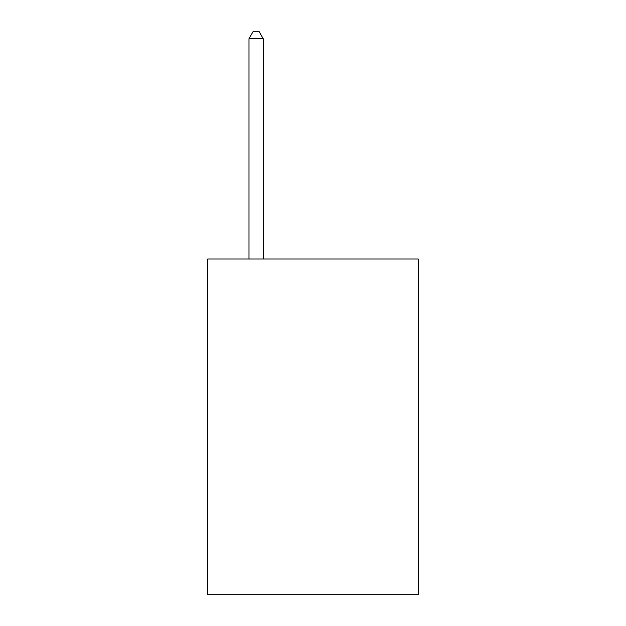 <?xml version="1.0" encoding="UTF-8"?>
<svg xmlns="http://www.w3.org/2000/svg" width="626" height="626" viewBox="0 0 626 626"><rect width="100%" height="100%" fill="white"/><g stroke="black" fill="none" stroke-linecap="round" stroke-linejoin="round"><path stroke-width="0.94" d="M418.262 259.007L418.262 594.7L207.738 594.7L207.738 259.007L418.262 259.007M263.217 259.007L263.217 38.695L248.991 38.695L248.991 259.007M248.991 38.695L253.256 31.3L258.945 31.3L263.217 38.695"/></g></svg>
